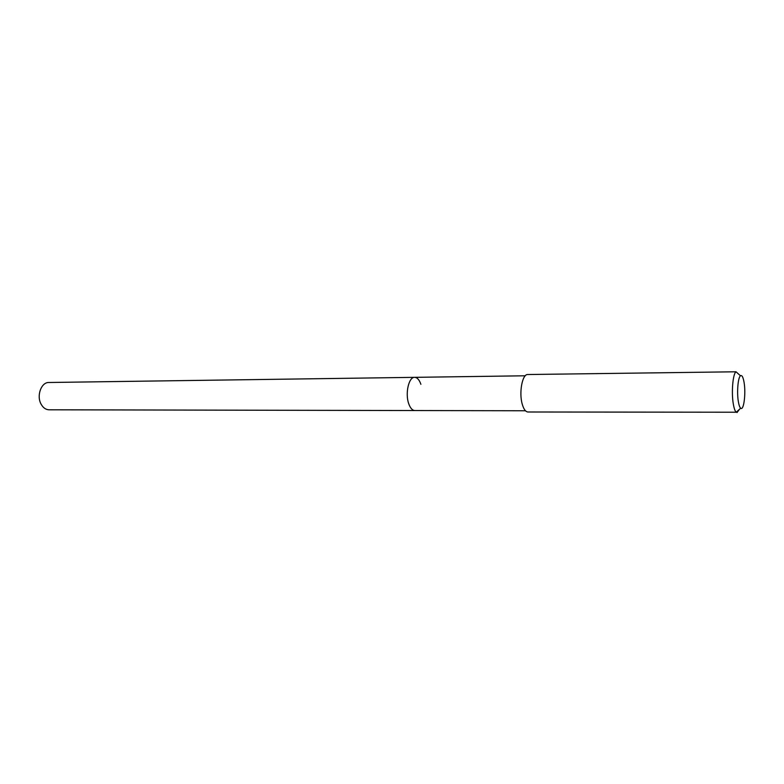 <?xml version="1.0" encoding="UTF-8"?>
<svg xmlns="http://www.w3.org/2000/svg" width="784" height="784" viewBox="0 0 784 784"><rect width="100%" height="100%" fill="white"/><g stroke="black" fill="none" stroke-linecap="round" stroke-linejoin="round"><path stroke-width="1.18" d="M525.27 375.781L48.892 382.494C41.248 382.122 36.28 395.851 41.131 404.221C43.149 407.817 45.795 409.679 49.059 409.797L414.854 410.542C412.355 410.404 410.316 408.141 408.738 403.76C404.975 393.548 408.787 376.82 414.658 377.339C417.245 377.467 419.322 379.799 420.89 384.307M414.658 377.339C408.787 376.82 404.975 393.548 408.738 403.76C410.316 408.141 412.355 410.404 414.854 410.542L525.476 410.767M522.301 404.348C523.761 409.297 525.652 411.845 527.965 411.992L736.254 412.227C735.069 411.208 734.098 408.513 733.344 404.152C731.256 392.666 732.844 373.762 736.009 371.783L527.74 374.527C522.311 373.919 518.792 392.813 522.301 404.348M739.498 409.238L737.048 412.541M744.085 382.445C746.035 393.539 743.732 411.277 740.664 408.17C739.733 407.347 738.959 405.181 738.371 401.692C736.735 392.5 737.979 377.418 740.468 375.781C741.948 374.86 743.144 377.075 744.085 382.445M740.664 408.17L736.254 412.227M740.468 375.781L736.009 371.783"/></g></svg>
